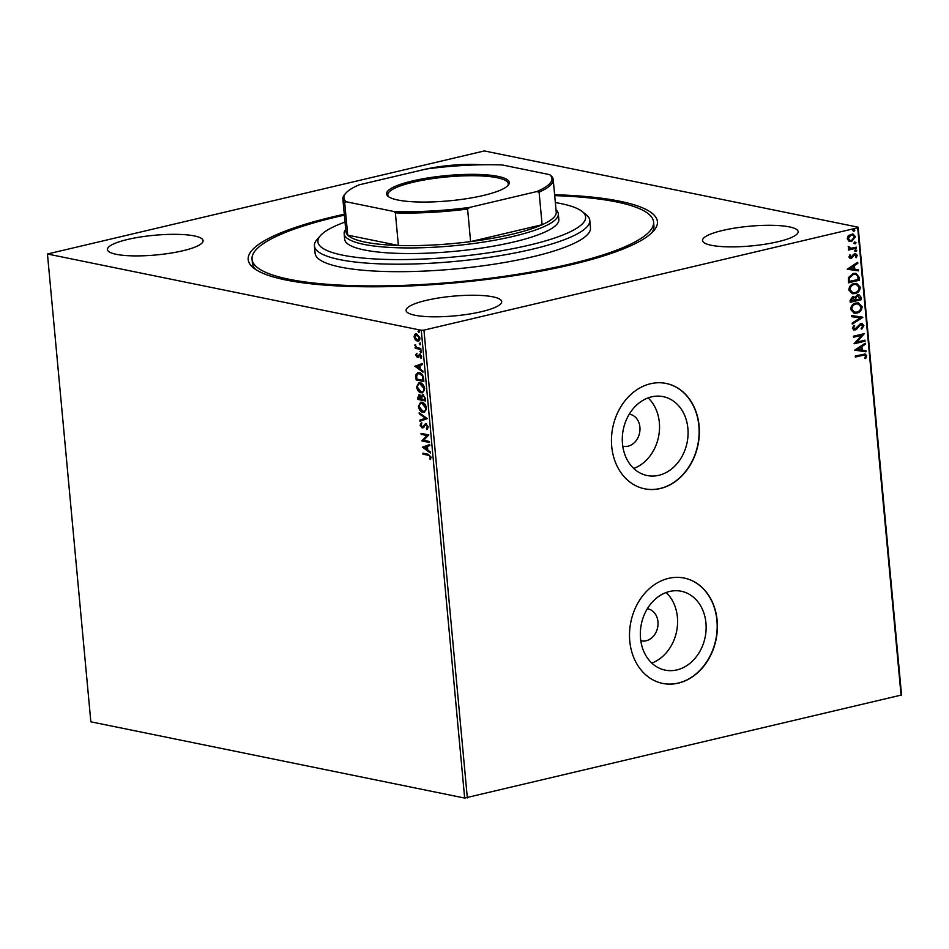<?xml version="1.0" encoding="UTF-8"?>
<svg xmlns="http://www.w3.org/2000/svg" width="949" height="949" viewBox="0 0 949 949"><rect width="100%" height="100%" fill="white"/><g stroke="black" fill="none" stroke-linecap="round" stroke-linejoin="round"><path stroke-width="1.42" d="M554.619 194.711A205.482 42.302 174.7 0 1 653.647 230.904A205.482 42.302 174.7 0 1 571.144 264.735A205.482 42.302 174.7 0 1 253.597 268.009A205.482 42.302 174.7 0 1 334.463 216.455A205.482 42.302 174.7 0 1 344.285 214.225M651.749 232.885A201.639 41.507 -5.3 0 0 653.92 225.72L653.576 221.971A201.639 41.507 174.7 0 1 477.228 279.801A201.639 41.507 174.7 0 1 257.049 267.274A201.639 41.507 174.7 0 1 252.031 259.219A201.639 41.507 174.7 0 1 344.368 215.15M640.8 640.717A16.323 13.203 101.5 0 0 641.441 640.872A16.323 13.203 101.5 0 0 646.174 640.777A16.323 13.203 101.5 0 0 658.013 624.62A16.323 13.203 101.5 0 0 647.965 608.878A16.323 13.203 101.5 0 0 647.325 608.772M622.746 446.113A16.323 13.203 101.5 0 0 623.386 446.267A16.323 13.203 101.5 0 0 628.119 446.172A16.323 13.203 101.5 0 0 639.958 430.016A16.323 13.203 101.5 0 0 629.911 414.274A16.323 13.203 101.5 0 0 629.27 414.167M676.874 669.911A40.249 32.563 101.5 0 0 706.068 630.077A40.249 32.563 101.5 0 0 681.275 591.251A40.249 32.563 101.5 0 0 669.591 591.476A40.249 32.563 101.5 0 0 640.409 631.31A40.249 32.563 101.5 0 0 665.19 670.136A40.249 32.563 101.5 0 0 676.874 669.911M651.773 663.066A40.249 32.563 101.5 0 0 676.601 631.382A40.249 32.563 101.5 0 0 666.162 592.508M658.82 475.307A40.249 32.563 101.5 0 0 688.013 435.472A40.249 32.563 101.5 0 0 663.221 396.646A40.249 32.563 101.5 0 0 651.536 396.872A40.249 32.563 101.5 0 0 622.354 436.706A40.249 32.563 101.5 0 0 647.135 475.532A40.249 32.563 101.5 0 0 658.82 475.307M633.718 468.45A40.249 32.563 101.5 0 0 658.547 436.777A40.249 32.563 101.5 0 0 648.108 397.904M660.267 488.533A53.773 43.5 101.5 0 0 699.259 435.318A53.773 43.5 101.5 0 0 666.151 383.443A53.773 43.5 101.5 0 0 650.539 383.74A53.773 43.5 101.5 0 0 611.547 436.955A53.773 43.5 101.5 0 0 644.656 488.818A53.773 43.5 101.5 0 0 660.267 488.533M644.549 488.794A53.773 43.5 101.5 0 0 660.041 488.486A53.773 43.5 101.5 0 0 699.033 435.342A53.773 43.5 101.5 0 0 666.032 383.432M678.31 683.138A53.773 43.5 101.5 0 0 717.314 629.922A53.773 43.5 101.5 0 0 684.205 578.06A53.773 43.5 101.5 0 0 668.594 578.344A53.773 43.5 101.5 0 0 629.602 631.559A53.773 43.5 101.5 0 0 662.71 683.422A53.773 43.5 101.5 0 0 678.31 683.138M662.592 683.399A53.773 43.5 101.5 0 0 678.096 683.09A53.773 43.5 101.5 0 0 717.088 629.946A53.773 43.5 101.5 0 0 684.087 578.036M481.534 311.663A48.008 9.881 -5.3 0 0 501.689 301.592A48.008 9.881 -5.3 0 0 475.437 295.258A48.008 9.881 -5.3 0 0 426.231 300.382A48.008 9.881 -5.3 0 0 406.077 310.465A48.008 9.881 -5.3 0 0 432.341 316.8A48.008 9.881 -5.3 0 0 481.534 311.663M481.724 164.782A48.008 9.881 -5.3 0 0 426.516 168.981M182.92 250.75A48.008 9.881 -5.3 0 0 203.074 240.678A48.008 9.881 -5.3 0 0 176.811 234.344A48.008 9.881 -5.3 0 0 127.617 239.468A48.008 9.881 -5.3 0 0 107.462 249.551A48.008 9.881 -5.3 0 0 133.714 255.886A48.008 9.881 -5.3 0 0 182.92 250.75M777.99 241.722A48.008 9.881 -5.3 0 0 798.145 231.651A48.008 9.881 -5.3 0 0 771.881 225.316A48.008 9.881 -5.3 0 0 722.687 230.441A48.008 9.881 -5.3 0 0 702.533 240.524A48.008 9.881 -5.3 0 0 728.785 246.859A48.008 9.881 -5.3 0 0 777.99 241.722M47.45 254L484.334 150.938L858.157 227.191L901.55 695L464.666 798.062L90.843 721.809L47.45 254L421.273 330.264L423.942 330.122L467.335 797.919M415.259 339.766L414.072 336.859L414.749 334.333L416.67 333.775L419.921 338.058C419.826 340.477 418.96 341.51 417.358 341.154L415.259 339.766L415.887 339.623L414.689 336.717L414.072 336.859M414.689 336.717L415.377 334.19L414.749 334.333L416.67 333.775M418.295 341.166L415.887 339.623M420.882 349.457L415.223 348.307L415.128 347.298L415.97 347.464L414.998 344.795L416.931 347.512L420.787 348.449L420.882 349.457M415.781 355.27L416.397 353.479L417.311 356.468L419.814 354.179L421.653 356.646L421.071 358.556L419.944 355.199L417.441 357.488L415.781 355.27L417.026 353.336M417.311 356.468L419.814 354.179M421.427 358.081L421.593 356.468L420.561 355.045L419.422 355.329M418.284 357.346L417.441 357.488L418.058 357.334L416.397 355.116M423.574 378.485L423.859 381.534L416.113 379.956L415.923 374.902L417.845 372.696L419.339 372.696C421.558 373.004 422.969 374.938 423.574 378.485M425.662 401.012L417.928 399.434L417.75 397.584L419.387 394.95L421.154 396.516L422.946 394.855L425.425 398.39L425.662 401.012M418.746 394.95L419.387 394.95M422.305 394.855L422.946 394.855M427.299 418.639L419.956 421.261L419.849 420.17L425.425 418.177L419.256 413.8L419.161 412.696L427.299 418.639M429.423 441.487L429.517 442.495L421.771 440.905L426.943 435.544L421.166 434.357L421.071 433.349L428.818 434.939L423.657 440.312L429.423 441.487M428.153 455.223L423.005 454.18L422.91 453.171L428.141 454.239L431.071 457.181L430.407 459.482L429.767 458.841L430.277 457.038L428.782 455.081L423.005 454.18M464.666 798.062L421.273 330.264M422.364 447.287L429.707 444.5L429.802 445.603L427.453 446.445L427.785 450.123L430.395 451.973L430.502 453.064L422.352 447.121M428.272 426.991L426.848 429.589L426.386 428.687L427.489 426.908L426.006 424.808L422.151 427.975L420.122 425.259L421.202 423.005L421.747 423.883L420.917 425.437L422.02 426.955L425.923 423.8L428.272 426.991M427.382 429.268L428.106 426.753L426.623 424.654L425.271 424.974M423.278 427.691L422.151 427.975L422.779 427.821L420.122 425.259M422.02 426.955L423.598 426.409L424.25 425.318L423.622 425.472M425.306 423.8L425.923 423.8M422.957 412.317C420.751 411.937 419.233 410.004 418.39 406.504L420.632 402.222L421.985 402.234C424.191 402.625 425.698 404.571 426.516 408.094L424.274 412.329L423.574 412.174C421.38 411.795 419.849 409.861 419.007 406.362L418.39 406.504M421.142 392.839C418.948 392.459 417.418 390.525 416.575 387.026L418.829 382.744L420.17 382.755C422.376 383.147 423.895 385.092 424.713 388.604L422.471 392.85L421.771 392.696C419.565 392.317 418.046 390.383 417.204 386.884L416.575 387.026M414.855 366.35L422.198 363.562L422.293 364.665L419.944 365.495L420.277 369.173L422.886 371.035L422.993 372.127L414.843 366.184M421 352.447L419.909 351.569L420.478 350.857L421.202 351.83L420.632 352.542L421.202 351.83M421.261 352.387L419.909 351.569L420.478 350.857M420.288 344.724L419.197 343.835L419.766 343.135L420.49 344.107L419.921 344.807L420.49 344.107M420.537 344.665L419.197 343.835L419.766 343.135M419.114 332.126L418.023 331.248L418.592 330.537L419.316 331.509L418.746 332.221L419.316 331.509M419.375 332.067L418.023 331.248L418.592 330.537M848.797 241.07L847.22 238.662L848.287 235.637L852.89 233.928L855.476 236.716L851.716 241.378L849.818 241.437M856.401 248.175L848.418 250.05L848.323 249.041L849.497 248.768L848.228 246.491L850.873 248.282L856.306 247.167L856.401 248.175L848.406 249.86M849.924 248.163L850.873 248.282M854.705 253.715L857.208 255.305L856.318 257.63L855.524 257.226L856.235 255.649L854.835 254.712L851.194 258.496L848.928 257.072L849.877 254.854L850.624 255.281L849.901 256.776L851.063 257.499L853.495 254.344L855.749 253.68M849.794 254.973L849.462 256.681L851.063 257.499M855.796 255.554L854.397 254.629L855.381 254.7L854.1 255.139M853.661 255.044L851.953 257.784L850.209 258.531M859.094 277.203L859.379 280.24L848.453 282.826L848.37 277.63L853.305 273.442L856.01 273.324L859.094 277.203L859.379 280.24M861.182 299.73L850.257 302.304L850.09 300.453L852.51 296.788L854.954 297.476L857.552 294.748L858.94 294.7L860.945 297.108L861.182 299.73L850.245 302.114M862.819 317.357L852.285 324.131L852.19 323.04L860.174 317.891L851.597 316.669L851.49 315.566L862.807 317.191L852.249 323.775M864.942 340.193L865.037 341.201L854.112 343.775L861.645 335.305L853.507 337.227L853.412 336.219L864.325 333.645L856.817 342.114L864.942 340.193M862.605 355.329L855.346 357.049L855.251 356.041L865.191 354.013L866.674 355.792L865.642 358.568L864.753 358.248L865.547 356.065L864.622 355.068L855.322 356.86M901.099 695.593L857.694 227.784L423.942 330.122M854.705 350.157L865.215 343.218L865.322 344.309L861.941 346.492L862.285 350.169L865.915 350.691L866.01 351.782L854.705 350.157M863.875 325.602L861.751 329.101L861.123 328.413L862.76 325.934L860.731 324.546L856.757 329.066L853.958 330.015L852.38 328.235L853.993 325.27L854.741 325.898L853.507 327.986L855.013 328.983L860.66 323.526L861.953 323.49L863.875 325.602L861.312 329.018M861.324 324.499L859.699 325.127M854.171 328.935L855.013 328.983M856.888 313.087L854.171 313.17L850.636 309.481C850.992 305.863 852.748 303.704 855.903 303.028L858.572 302.933L862.119 306.693C861.751 310.276 860.008 312.411 856.888 313.087L853.934 313.123M855.085 293.609L852.368 293.692L848.833 290.003C849.189 286.373 850.945 284.226 854.1 283.549L856.769 283.454L860.304 287.215C859.936 290.797 858.204 292.921 855.085 293.609L852.131 293.644M847.196 269.219L857.706 262.28L857.813 263.371L854.432 265.542L854.776 269.219L858.406 269.741L858.501 270.845L847.196 269.219L858.501 270.845M855.334 249.777L856.318 250.394L855.488 251.449L854.942 250.916L855.773 249.86L856.757 250.489L855.927 251.544L854.942 250.916M854.61 242.042L855.595 242.671L854.764 243.727L854.219 243.193L855.049 242.137L856.045 242.766L855.215 243.822L854.219 243.193M853.448 229.456L854.432 230.073L853.602 231.129L853.056 230.595L853.886 229.539L854.871 230.168L854.041 231.224L853.056 230.595M857.694 227.784L858.157 227.191M252.031 259.219L252.375 262.968A201.639 41.507 -5.3 0 0 255.839 269.611M864.966 353.977L866.674 355.792M866.223 355.697L865.203 358.473M864.397 355.045L862.166 355.246M864.812 343.479L865.322 344.309M864.883 344.226L861.941 346.492M861.502 346.397L862.285 350.169M865.476 350.62L866.01 351.782M865.571 351.688L854.693 350.134M860.862 347.18L856.888 349.362L861.123 350.003L860.862 347.18L857.327 349.457M864.515 340.3L865.037 341.201M864.586 341.118L854.088 343.585M853.483 337.037L861.645 335.305M863.91 333.787L856.817 342.114M861.099 324.439L860.292 324.451M859.248 325.033L856.757 329.066M856.318 328.983L855.144 329.979M854.705 329.884L853.744 329.955M853.839 325.424L854.741 325.898M854.302 325.815L853.507 327.986M853.056 327.903L854.563 328.888M861.716 323.455L863.424 325.507M851.597 316.634L860.174 317.891M858.359 302.897L862.119 306.693M861.668 306.61C861.301 310.181 859.569 312.316 856.449 313.004M857.991 303.929L855.559 303.953C853.056 304.487 851.644 306.195 851.312 309.089L854.361 312.102M855.998 304.036C853.495 304.582 852.083 306.29 851.763 309.172L854.586 312.15L856.793 312.091C859.284 311.545 860.684 309.849 861.004 306.99L858.216 303.977L855.559 303.953M853.519 296.717L854.954 297.476M858.715 294.665L860.945 297.108M860.494 297.013L860.743 299.635M858.264 295.697L857.208 295.661L855.405 297.701L855.464 299.848L859.972 298.982L857.647 295.756L855.844 297.796L855.915 299.943M853.27 297.737L852.19 297.701L850.85 300.94L854.788 300.204L852.629 297.796L851.289 301.035M852.19 297.701L853.056 297.678M857.208 295.661L858.05 295.637M856.544 283.419L860.304 287.215M859.865 287.12C859.497 290.702 857.754 292.838 854.646 293.526M856.188 284.451L853.744 284.463C851.241 285.008 849.829 286.717 849.509 289.599L852.558 292.624M854.195 284.558C851.692 285.103 850.268 286.812 849.948 289.694L852.771 292.672L854.99 292.6C857.481 292.067 858.881 290.37 859.189 287.511L856.413 284.486L853.744 284.463M858.94 280.157L848.442 282.636M855.808 273.288L858.655 277.108M855.334 274.32L852.949 274.356L849.011 277.832L849.035 281.462L858.157 279.504L857.54 275.791L855.559 274.356L853.4 274.451L849.462 277.915L849.485 281.545M857.303 262.541L857.813 263.371M857.374 263.288L854.432 265.542M853.993 265.459L854.776 269.219M857.967 269.682L858.062 270.75M853.353 266.242L849.379 268.425L853.614 269.053L853.353 266.242L849.818 268.52M849.462 256.681L850.624 257.404L849.462 256.681M855.535 253.656L857.208 255.305M856.769 255.21L855.879 257.535M850.755 258.401L849.996 258.472M855.488 251.449L854.491 250.833M848.204 246.538L849.118 246.776M848.572 247.167L850.434 248.199M855.879 247.262L855.962 248.08M854.764 243.727L853.78 243.098M852.665 233.893L855.476 236.716M855.037 236.621L851.716 241.378M851.277 241.295L849.604 241.39M852.404 234.925L850.684 234.913L847.754 238.341L849.913 240.37M851.134 234.996L848.204 238.436L850.126 240.417L851.633 240.37L854.503 236.953L852.641 234.961L850.684 234.913M853.602 231.129L852.617 230.512M423.634 454.025L423.562 453.302M430.704 459.008L429.767 458.841M430.395 458.699L430.858 457.525L430.229 457.667M430.905 456.884L428.782 455.081M422.969 446.979L429.707 444.583M430.443 452.436L422.993 447.145M426.955 449.529L427.584 449.375L427.323 446.564L424.227 447.596L426.955 449.529L426.694 446.706M429.494 442.21L421.771 440.905M422.4 440.763L421.759 440.704M422.376 440.55L426.943 435.544M427.56 435.389L421.166 434.357M421.795 434.215L421.724 433.491M427.014 428.545L426.386 428.687M428.106 426.753L427.489 426.908M426.623 424.654L425.899 424.832L426.623 424.654M423.906 427.548L422.779 427.821M420.751 425.116L421.831 422.851M422.649 426.813L423.598 426.409L422.649 426.813M424.25 425.318L426.54 423.645M420.573 421.048L419.849 420.17M420.478 420.016L425.425 418.177M426.054 418.034L419.256 413.8M419.007 406.362L420.941 402.174M424.583 412.234L423.574 412.174M423.479 411.166C425.247 411.569 426.208 410.454 426.35 407.809L422.696 403.1L421.309 403.183M424.239 411.214L422.851 411.308C424.618 411.724 425.579 410.597 425.733 407.963L421.605 403.088M422.696 403.1L422.068 403.242C420.3 402.827 419.328 403.954 419.173 406.623L422.851 411.308M426.35 407.809L425.733 407.963M425.638 400.727L417.928 399.434M418.545 399.28L418.379 397.429L420.016 394.808M423.562 394.701L421.154 396.516M423.657 395.709L421.795 397.156L421.902 399.256L424.784 399.837L425.294 398.544L423.657 395.709L422.946 395.852M420.122 395.816L418.628 398.592L421.107 399.09L421.688 398.426L420.122 395.816L419.434 395.958M421.688 398.426L421.059 398.58L419.09 395.958L419.719 395.804M425.294 398.544L423.242 395.709M424.784 399.837L424.678 398.687M417.204 386.884L419.138 382.696M422.779 392.756L421.771 392.696M421.676 391.688C423.444 392.091 424.393 390.976 424.547 388.331L420.893 383.621L419.494 383.704M422.435 391.735L421.048 391.83C422.815 392.234 423.776 391.118 423.918 388.485L419.802 383.61M420.893 383.621L420.265 383.764C418.485 383.349 417.524 384.475 417.37 387.145L421.048 391.83M424.547 388.331L423.918 388.485M423.835 381.249L416.113 379.956M416.741 379.802L416.552 374.76L415.923 374.902M416.552 374.76L418.177 372.637M420.051 373.562L418.248 373.704L416.706 375.59L416.825 379.102L422.969 380.359L423.598 380.217L423.052 376.397L420.051 373.562L418.58 373.645M423.052 376.397L419.434 373.704M422.969 380.359L422.424 376.539M415.46 366.029L422.198 363.633M422.934 371.498L415.484 366.207M419.446 368.592L420.075 368.437L419.814 365.626L416.718 366.646L419.446 368.592L419.185 365.768M419.6 354.191L420.443 354.036M421.119 357.726L420.502 357.868M421.593 356.468L420.965 356.61M418.9 357.192L418.058 357.334M420.537 351.415L421.107 350.715M420.858 349.173L415.223 348.307M415.852 348.153L415.781 347.429M415.579 345.816L414.867 345.519M415.496 345.377L415.615 344.653M419.814 343.692L420.383 342.98M415.377 334.19L416.03 333.716M418.592 341.059L417.975 341.011M417.892 340.003L419.849 337.773L417.394 334.629L416.338 334.736M418.307 340.05L417.263 340.157L419.233 337.915L416.635 334.629M417.394 334.629L414.76 337.002L417.263 340.157M419.849 337.773L419.233 337.915M418.651 331.094L419.221 330.394M345.009 222.078A134.426 27.675 -5.3 0 0 320.371 235.72A134.426 27.675 -5.3 0 0 321.248 247.155A134.426 27.675 -5.3 0 0 481.606 253.81A134.426 27.675 -5.3 0 0 582.271 211.591A134.426 27.675 -5.3 0 0 582.081 211.437A134.426 27.675 -5.3 0 0 555.343 202.576M585.948 214.51A138.269 28.458 174.7 0 1 586.15 214.664A138.269 28.458 174.7 0 1 586.34 214.818A138.269 28.458 174.7 0 1 589.78 220.346A138.269 28.458 174.7 0 1 468.865 259.99A138.269 28.458 174.7 0 1 317.868 251.402A138.269 28.458 174.7 0 1 314.427 245.886A138.269 28.458 174.7 0 1 316.954 239.634L320.371 235.72M344.155 233.691L344.677 239.302A107.545 22.135 -5.3 0 0 347.358 243.596A107.545 22.135 -5.3 0 0 464.785 250.275A107.545 22.135 -5.3 0 0 558.842 219.433L558.32 213.822A107.545 22.135 174.7 0 1 513.172 236.396A107.545 22.135 174.7 0 1 402.969 247.891A107.545 22.135 174.7 0 1 344.155 233.691A107.545 22.135 174.7 0 1 345.685 229.361M554.702 195.636A201.639 41.507 174.7 0 1 648.558 213.928A201.639 41.507 174.7 0 1 653.576 221.971M314.427 245.886L315.127 253.371A138.269 28.458 -5.3 0 0 318.567 258.887A138.269 28.458 -5.3 0 0 469.553 267.476A138.269 28.458 -5.3 0 0 590.48 227.831L589.78 220.346M412.435 180.962A61.649 12.693 174.7 0 1 481.25 174.545A61.649 12.693 174.7 0 1 508.19 185.292A61.649 12.693 174.7 0 1 483.444 195.447A61.649 12.693 174.7 0 1 388.177 196.431A61.649 12.693 174.7 0 1 412.435 180.962M507.62 185.885A60.487 12.456 -5.3 0 0 508.273 183.738A60.487 12.456 -5.3 0 0 475.2 175.755A60.487 12.456 -5.3 0 0 413.206 182.22A60.487 12.456 -5.3 0 0 387.809 194.913A60.487 12.456 -5.3 0 0 388.853 196.906M346.219 201.769L344.689 202.564A105.624 21.744 174.7 0 1 342.874 199.088L345.899 231.639A105.624 21.744 -5.3 0 0 347.714 235.127A105.624 21.744 -5.3 0 0 398.39 245.459A105.624 21.744 -5.3 0 0 470.609 241.604A105.624 21.744 -5.3 0 0 511.891 234.296A105.624 21.744 -5.3 0 0 542.116 224.735A105.624 21.744 -5.3 0 0 556.233 212.125L553.22 179.575A105.624 21.744 174.7 0 1 539.091 192.173L536.683 191.591A104.473 21.507 -5.3 0 0 549.661 174.64L502.246 164.96A104.473 21.507 -5.3 0 0 426.077 169.041L359.197 184.818A104.473 21.507 -5.3 0 0 345.827 193.133A104.473 21.507 -5.3 0 0 346.219 201.769L393.633 211.449A104.473 21.507 -5.3 0 0 469.802 207.38L536.683 191.591M469.802 207.38L467.596 209.041L470.609 241.604L542.116 224.735L539.091 192.173M556.019 209.859A107.545 22.135 174.7 0 1 558.32 213.822M344.689 202.564L347.714 235.127L398.39 245.459L395.377 212.896L393.633 211.449M549.661 174.64L551.405 176.087A105.624 21.744 174.7 0 1 553.22 179.575M467.596 209.041A105.624 21.744 174.7 0 1 395.377 212.896M342.874 199.088A105.624 21.744 174.7 0 1 344.807 194.308L345.827 193.133M418.379 397.429L417.75 397.584M416.564 377.821L415.935 377.963M423.491 379.126L422.874 379.28M418.924 355.306L418.295 355.448M425.638 424.808L426.255 424.666M422.388 426.955L423.017 426.813M418.248 373.704L418.865 373.55M417.548 356.468L418.177 356.326M419.66 355.199L420.288 355.045M582.081 211.437L586.15 214.664"/></g></svg>
